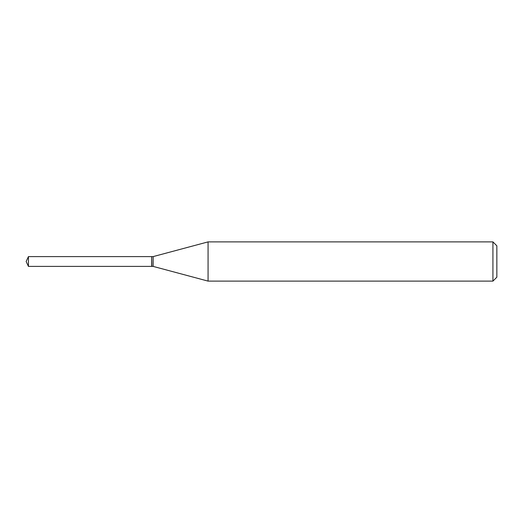 <?xml version="1.0" encoding="UTF-8"?>
<svg xmlns="http://www.w3.org/2000/svg" width="523" height="523" viewBox="0 0 523 523"><rect width="100%" height="100%" fill="white"/><g stroke="black" fill="none" stroke-linecap="round" stroke-linejoin="round"><path stroke-width="0.78" d="M28.432 256.603L28.432 266.397L151.67 266.397L151.67 256.603L28.432 256.603L26.15 261.5L28.432 266.397M151.67 256.76L151.827 266.397L153.147 266.397L208.069 281.113L492.928 281.113L492.928 241.888L208.069 241.888L208.069 281.113M492.928 241.888L496.85 245.81L496.85 277.19L492.928 281.113M151.827 256.603L153.147 256.603L153.147 266.397M153.147 256.603L208.069 241.888"/></g></svg>
